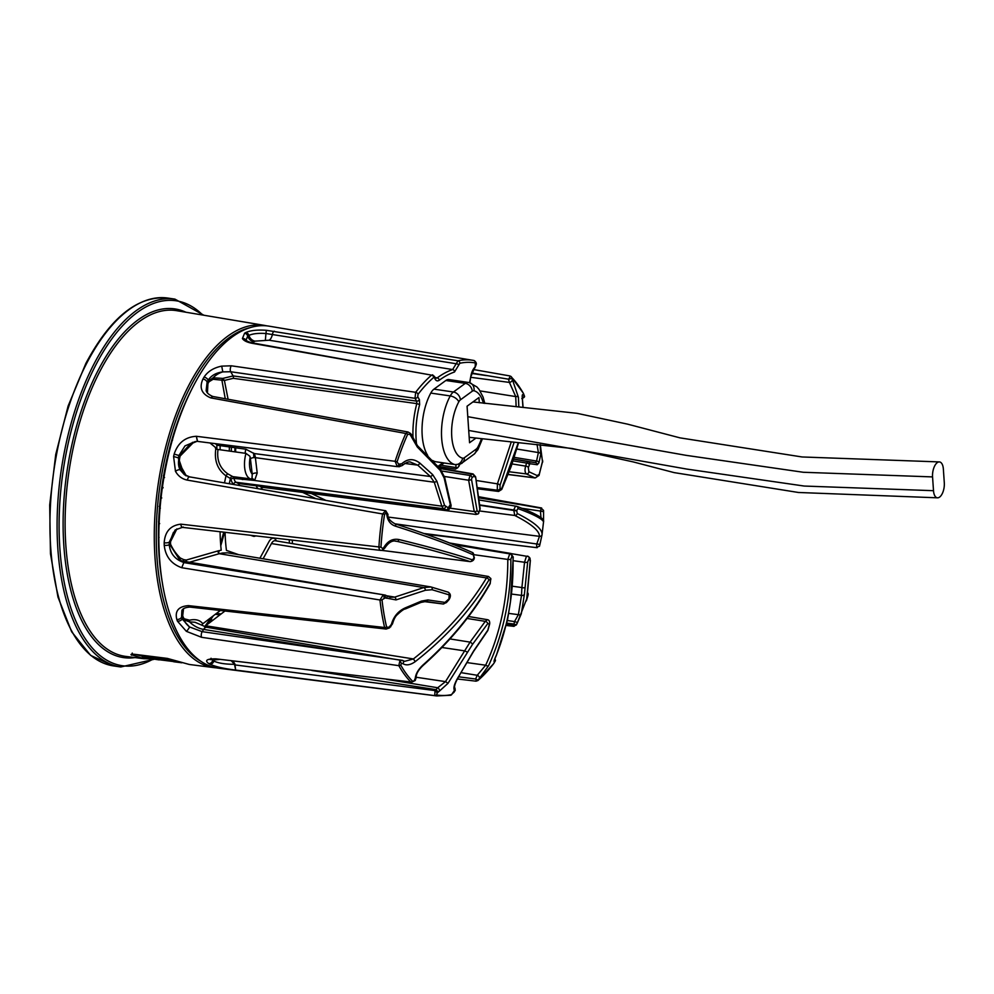 <?xml version="1.0" encoding="UTF-8"?>
<svg xmlns="http://www.w3.org/2000/svg" width="994" height="994" viewBox="0 0 994 994"><rect width="100%" height="100%" fill="white"/><g stroke="black" fill="none" stroke-linecap="round" stroke-linejoin="round"><path stroke-width="1.49" d="M469.59 382.678L470.932 375.72A11.667 5.492 -81.6 0 1 474.598 367.544A2.46 1.156 98.4 0 0 475.219 366.426L475.331 362.959A166.557 78.451 98.4 0 0 459.824 363.282L454.494 372.004A159.127 74.948 98.4 0 0 439.249 380.255C437.174 381.584 435.596 380.752 434.49 377.757L433.707 377.409A2.236 1.727 -130.9 0 0 431.582 375.123L252.985 343.005C249.593 342.334 247.171 341.315 245.717 339.96L245.717 339.96A3.715 3.367 147.3 0 0 242.412 338.532L244.623 333.189A172.77 81.384 -81.6 0 1 245.853 332.518C250.575 330.393 257.409 329.648 266.355 330.294L458.048 360.797A168.794 79.508 -81.6 0 1 473.045 360.337L269.188 326.181A172.881 81.433 98.4 0 0 232.323 336.867A172.881 81.433 98.4 0 0 159.127 523.03A172.881 81.433 98.4 0 0 218.817 668.229L436.726 695.937A168.533 79.383 -81.6 0 1 434.713 695.626A2.236 1.963 -79.6 0 0 436.441 694.893A167.564 78.924 98.4 0 0 451.686 694.57L454.469 690.37C453.003 687.848 454.593 682.89 459.253 675.498L473.579 651.058L487.843 630.121L489.383 624.294L487.83 623.486L472.51 644.41L448.008 683.313L439.435 691.103A2.236 1.193 -119.1 0 0 437.72 687.749L445.498 681.623L470.075 642.124L485.296 621.349L487.458 619.684L468.323 616.466M540.463 510.841L541.718 511.065M434.95 377.509L437.186 377.906A161.351 76.004 -81.6 0 1 437.522 377.658A161.351 76.004 -81.6 0 1 452.643 369.544L269.076 340.221L255.036 341.141A7.443 6.2 62 0 1 248.91 335.4C252.836 333.624 258.527 333.002 265.957 333.512L266.355 330.294M182.026 611.298L182.014 616.442A25.422 11.978 -81.6 0 1 181.542 617.286A169.055 79.632 98.4 0 0 182.175 618.989L189.556 626.966L202.167 631.65L402.334 660.339A2.236 1.702 132.1 0 1 403.117 660.687L206.814 627.301L194.998 622.269L189.543 621.871L183.642 619.771L182.672 618.181A2.236 1.503 159.1 0 1 183.331 617.46L184.201 618.79L189.581 620.181C195.557 618.864 199.968 620.057 202.826 623.747L220.32 610.502M211.063 658.264L210.219 659.606L215.971 658.86L410.758 681.983A2.236 1.851 -44.1 0 0 412.622 681.337L414.734 680.48L415.157 679.188C415.48 673.982 418.437 668.937 424.028 664.054C451.462 639.44 473.504 612.441 490.166 583.068L490.539 579.639L488.986 579.875A2.236 1.143 -147.5 0 0 486.488 577.924L488.476 576.47L275.176 540.736A8.797 4.15 98.4 0 0 273.3 541.27A8.797 4.15 98.4 0 0 271.437 543.569L263.112 558.765M479.754 504.915L513.749 509.984L515.327 506.48L516.371 506.232A2.236 2.038 110.9 0 1 516.718 506.319L516.718 506.319A2.236 2.038 110.9 0 1 517.961 508.58L516.743 510.518L513.749 509.984L514.755 515.451C531.256 523.813 539.493 530.771 539.469 536.338A2.236 2.212 -159.4 0 0 541.991 534.958L543.544 521.813C542.115 518.769 533.592 514.358 517.961 508.58M529.206 464.509A2.236 1.479 -164.8 0 0 526.547 463.055L528.05 461.589L535.431 462.67L536.561 461.054A2.236 1.988 18.4 0 1 538.922 462.906L537.232 464.745L529.802 463.701L528.336 467.602L528.87 471.715L537.133 475.554L539.22 474.362L542.674 461.104A2.236 2.013 175.8 0 1 542.687 461.216L542.687 461.216A2.236 2.013 175.8 0 1 542.587 461.949M527.665 592.747A2.236 2.224 -45.9 0 1 528.075 594.934L526.721 598.835L530.249 560.765L529.069 558.653L527.702 561.908A2.236 0.957 -176.4 0 1 524.546 562.269L526.422 556.305L527.503 556.106A2.236 2.125 -48.5 0 1 528.448 556.578L449.251 542.923M476.983 514.159L474.237 511.537L468.646 480.251A2.236 0.659 -12.2 0 0 471.516 479.468L477.145 510.928L478.884 512.159L479.829 509.326A2.236 0.659 -5.7 0 0 480.177 508.916L475.617 476.785L473.057 473.927L472.2 474.138A2.236 1.715 57.4 0 1 474.126 476.201L472.026 477.542L471.516 479.468M444.368 476.437L468.646 480.251L470.1 475.467A2.236 1.715 57.9 0 1 472.026 477.542M479.829 509.326L475.617 476.785M475.256 477.182L474.126 476.201M450.046 508.17L474.237 511.537A2.236 0.745 -7.8 0 0 477.145 510.928M478.673 512.283A2.236 1.727 57 0 1 478.015 513.96L478.226 513.823A2.236 1.727 56.9 0 1 478.114 513.886M478.884 512.159A2.236 1.727 56.9 0 1 478.226 513.823L480.177 508.916M260.043 486.265A8.797 4.15 98.4 0 0 261.571 487.184L476.002 514.445L478.015 513.96M234.559 484.637L233.702 484.153A2.236 1.938 119.3 0 1 236.112 482.289L237.901 483.295A8.797 4.15 98.4 0 0 238.647 483.544L446.542 509.972L443.423 508.717L441.845 506.182L434.266 482.227L430.352 476.499A2.236 1.205 -46.1 0 0 432.663 474.61L436.875 481.233L444.542 505.35L448.219 507.822L450.294 504.679L444.132 477.952L440.193 470.336L417.294 446.989L410.05 434.465L407.689 434.254A167.564 78.924 98.4 0 0 397.066 461.924L398.706 464.173L401.787 463.763C407.565 458.532 413.591 458.321 419.878 463.117L432.663 474.61M242.871 479.53A8.797 4.15 98.4 0 0 243.418 477.99M233.702 484.153A11.033 5.194 -81.6 0 1 231.068 479.257A2.236 1.143 169.9 0 1 234.012 478.387A8.797 4.15 98.4 0 0 236.112 482.289L443.423 508.717A2.236 1.64 112.8 0 0 445.573 506.704M231.068 479.257L230.633 478.561A22.054 10.387 -81.6 0 1 230.409 478.487L225.998 475.865A2.236 1.106 124.5 0 1 227.974 473.964L232.733 476.586A19.83 9.344 98.4 0 0 232.944 476.648L250.674 478.922L252.004 478.648L252.227 474.175A3.715 1.628 173.3 0 1 257.197 473.032L254.638 480.475L234.012 478.387M250.153 457.389A15.755 7.418 98.4 0 0 252.227 474.175L250.426 458.793A7.293 3.442 98.4 0 0 250.153 457.389L249.916 456.271L245.99 453.401L218.009 449.474C216.605 460.16 219.935 468.323 227.974 473.964M185.928 475.791L181.156 468.944L178.609 460.769L178.895 458.172A167.887 79.073 -81.6 0 1 179.454 455.761L190.836 443.374L195.47 441.485L185.021 445.871L178.945 455.5L174.161 454.084C177.876 442.889 185.269 436.95 196.352 436.291L395.115 461.303A2.236 0.671 18.1 0 1 397.066 461.924M192.488 442.318A2.236 0.982 -142.7 0 0 192.935 443.001L180.138 456.06A166.83 78.576 98.4 0 0 179.579 458.458L179.367 460.719L181.84 467.975L186.276 475.791M179.367 460.719L178.609 460.769A17.109 14.649 -53.8 0 0 180.113 469.839L178.386 457.861A169.055 79.632 98.4 0 1 178.945 455.5A25.422 11.978 -81.6 0 0 179.454 455.761L180.138 456.06M190.016 477.045A3.715 1.702 99.8 0 0 189.655 476.884L184.312 474.598L180.113 469.839A3.715 1.354 150.8 0 0 175.466 471.293L173.59 456.494A172.77 81.384 -81.6 0 1 174.161 454.084M183.244 526.994C181.939 527.814 181.144 526.87 180.871 524.161L380.963 547.185L382.74 548.576L382.429 550.328L380.963 550.428L382.044 550.254C380.13 550.763 379.087 549.707 378.913 547.048A168.533 79.383 -81.6 0 1 382.553 513.948L187.369 480.114C182.175 479.096 178.212 476.151 175.466 471.293M184.312 474.598L189.258 476.896M197.396 441.373L196.352 436.291L197.595 441.398L397.314 466.646L395.115 461.303A168.533 79.383 -81.6 0 1 405.8 433.471A2.236 1.006 24.1 0 1 407.689 434.254M176.92 528.845L170.508 541.705A166.83 78.576 98.4 0 0 170.558 544.203C172.968 549.458 176.211 554.056 180.262 557.982L179.877 560.392M180.262 557.982L183.666 559.61A2.236 1.367 -48.8 0 0 183.082 561.15M180.809 560.765L384.367 594.946A2.236 1.106 89.6 0 1 385.237 597.891L382.007 599.817A167.564 78.924 98.4 0 0 386.629 627.164L389.052 627.214L391.4 624.394C393.661 616.342 398.47 610.763 405.825 607.645L421.481 601.084L427.892 599.941L444.989 602.414L448.953 598.885L449.126 594.872L432.055 589.728L425.407 590.262L396.01 599.916L385.237 597.891M183.666 559.61L186.251 560.057A2.236 1.093 -106 0 0 186.698 561.759M186.251 560.057L217.934 550.937A2.236 1.093 -106 0 0 219.252 553.695L189.531 562.231M184.201 618.79A2.236 1.64 134.2 0 0 183.642 619.771A17.109 10.474 -147.2 0 0 189.556 626.966A3.715 0.82 123.7 0 1 186.375 631.339L177.454 621.175A172.77 81.384 -81.6 0 1 176.808 619.436C174.708 610.987 178.597 606.377 188.475 605.632L384.616 627.5A2.236 1.267 -13.2 0 0 386.629 627.164M211.324 659.295L212.679 660.426A3.715 3.218 120.5 0 1 208.641 663.52C204.441 660.327 206.889 658.774 215.971 658.86L410.758 681.983A168.533 79.383 -81.6 0 1 398.83 665.669L201.645 637.328L186.375 631.339M183.542 608.738L182.685 615.733A166.83 78.576 98.4 0 0 183.331 617.46M182.014 616.442A2.236 1.491 159.8 0 1 182.685 615.733M421.481 601.084A2.236 1.255 -114.4 0 1 420.934 602.426L405.353 608.949C404.136 608.9 401.452 610.813 397.302 614.69C395.438 616.218 393.835 619.274 392.506 623.834L389.449 627.922L386.144 629.053L189.842 607.073L188.475 605.632L189.767 607.073C185.319 607.421 182.697 608.589 181.877 610.54L181.542 617.286A3.715 2.485 159.8 0 1 176.808 619.436M177.454 621.175A3.715 2.51 159.1 0 0 182.175 618.989A25.422 11.978 -81.6 0 1 182.672 618.181M233.043 661.097L234.919 664.029L235.665 670.08L434.713 695.626L435.049 690.581L437.298 692.955L436.441 694.893M235.156 664.936L435.049 690.581L436.018 689.637L438.279 691.998L437.298 692.955M311.905 670.49L436.018 689.637L437.72 687.749L386.641 679.362M439.435 691.103L438.279 691.998M473.579 651.058A2.236 0.683 36.6 0 1 473.579 651.418L487.843 630.507L489.669 623.959C489.893 621.399 489.147 619.97 487.458 619.684M487.83 623.486A2.236 0.982 -145.9 0 0 485.296 621.349L466.869 618.417M472.51 644.41A2.236 0.882 -141.5 0 0 470.075 642.124L450.257 638.968M467.515 652.238L464.794 650.896L442.342 647.541M448.008 683.313L445.498 681.623L416.101 677.237M494.975 658.562L495.472 660.6L493.707 663.607A2.236 1.503 -142.4 0 0 493.782 663.483L495 661.345C493.372 662.799 493.819 660.737 496.354 655.195C508.182 625.45 513.749 592.871 513.028 557.46A2.236 0.907 0.1 0 0 513.239 557.075L510.817 553.447L450.133 543.271M513.028 557.46L512.022 556.168A2.236 1.839 -129.7 0 0 509.91 553.733L510.817 553.447M496.354 655.195A2.236 1.23 24.5 0 0 496.491 654.996L507.462 620.132L510.431 601.743L513.239 557.075M476.809 680.828L475.579 679.138L478.288 680.182A167.564 78.924 98.4 0 0 493.782 663.483M475.579 679.138L477.232 675.286A2.236 1.404 45.2 0 1 479.021 676.628A2.236 1.404 45.2 0 1 479.344 678.455L478.189 679.821M512.022 556.168L510.866 559.137C510.904 597.779 503.461 633.315 488.551 665.744L479.344 678.455M511.86 556.305A2.236 1.839 -129.6 0 0 509.748 553.869L452.531 544.227M510.866 559.137A2.236 0.795 -178.7 0 1 507.81 559.423L509.748 553.869L453.239 544.513M488.551 665.744A2.236 1.143 -152.2 0 1 485.668 665.21C500.454 633.103 507.822 597.841 507.81 559.423L474.337 554.751M461.228 672.677L477.232 675.286L485.668 665.21L467.043 662.6M506.617 624.12L513.575 624.903L513.997 624.058A2.236 1.603 26.1 0 0 516.979 623.747L514.01 626.357L513.575 624.903A2.236 1.603 26.7 0 0 516.545 624.605A2.236 1.603 26.7 0 0 516.569 624.555L516.545 624.406M527.702 561.908L524.422 594.275L521.291 613.783L516.979 623.747A2.236 1.603 26.1 0 0 516.992 623.698L516.569 624.555M516.992 623.698L526.721 598.835A2.236 1.976 -167.7 0 0 526.795 598.587L526.422 600.227M530.249 560.765A2.236 1.143 2.5 0 0 530.361 560.43L530.361 560.43A2.236 1.143 2.5 0 0 530.224 560.007M530.038 559.523A2.236 2.125 -47.2 0 0 529.442 557.472L528.448 556.578A2.236 2.125 -48.5 0 1 529.069 558.653M526.422 556.305L527.503 556.106M525.043 587.33A2.236 1.031 -171.3 0 1 521.9 587.541L524.546 562.269L513.215 560.691M524.422 594.275A2.236 1.851 179.9 0 1 521.502 595.356L521.9 587.541L512.022 586.162M521.291 613.783A2.236 1.901 -160.4 0 1 518.396 614.652L521.502 595.356L511.301 594.027M517.551 622.517L514.507 621.573L518.396 614.652L508.717 613.397M506.841 623.101L513.997 624.058L514.507 621.573L507.387 620.529M425.606 534.039L536.636 547.632L536.685 544.24L539.469 536.338L388.443 517.104M515.327 506.48L516.371 506.232L515.327 506.48M540.997 517.588L540.425 511.078L543.581 511.686L543.544 521.813A2.236 2.224 -176.5 0 1 543.544 521.813L543.544 521.838M516.743 510.518L517.215 513.488C533.84 521.875 542.14 528.87 542.115 534.449L539.456 546.302L539.928 544.426L394.916 523.801M521.639 508.245L540.425 511.078L541.245 508.282L543.544 510.394L543.569 511.736M541.245 508.282L543.544 510.394M541.047 508.269L478.822 497.261M540.077 444.703L540.761 454.32L538.922 462.906M542.575 462.322L540.314 444.716M539.22 474.362A2.236 2.038 26.4 0 1 539.034 475.418L542.575 461.067A2.236 2.087 -1.1 0 0 542.562 460.856L542.674 461.104M542.562 460.334L542.575 461.067A2.236 2.087 -1.1 0 1 542.575 461.303M539.034 475.418L535.12 477.952L526.385 473.939C524.857 472.398 524.621 469.789 525.677 466.124L526.547 463.055L513.14 460.905M537.133 475.554A2.236 2.137 117.8 0 1 534.586 477.791L508.17 474.436M528.87 471.715A2.236 2.087 113.3 0 1 526.385 473.939L509.214 471.752M528.336 467.602A2.236 1.466 -163.9 0 0 525.677 466.124L512.084 463.937M529.802 463.701A2.236 2.112 -81.5 0 0 528.05 461.589L513.724 459.191M537.232 464.745A2.236 2.174 -81.9 0 0 535.431 462.67L513.774 459.042M514.32 457.377L536.561 461.054L538.388 452.568A2.236 2.013 5.4 0 1 540.761 454.32M516.892 449.027L538.388 452.568L537.021 444.405M516.694 510.891L479.791 505.3M517.215 513.488A2.236 2.013 117.8 0 1 514.755 515.451L480.027 511.028M539.58 545.818L536.636 547.632M537.158 547.706L426.128 534.225M529.442 557.472L530.361 560.43L527.839 588.771A2.236 1.938 -179.5 0 1 527.727 589.38M526.832 598.313A2.236 1.976 -167.7 0 1 526.795 598.587L527.839 588.771M527.503 594.325A2.236 1.441 16.6 0 1 527.951 595.617L527.951 595.617A2.236 1.441 16.6 0 1 527.913 595.704M494.826 658.972A2.236 2.038 43.7 0 1 495 661.345M493.707 663.607L478.027 680.492A2.236 1.727 -131 0 0 478.288 680.182M458.644 676.815L475.132 678.952M473.579 651.418L459.253 675.498M454.494 687.376A2.236 2.112 129.5 0 1 454.469 690.37M459.489 675.448C456.196 680.716 454.531 684.704 454.507 687.45L454.32 687.214C455.351 689.587 455.488 690.818 454.755 690.905L454.755 690.905A2.236 1.454 -153.3 0 1 454.32 691.339M454.755 690.905L454.134 692.122A2.236 1.454 -152.6 0 1 453.699 692.545M454.134 692.122L450.63 695.278A2.236 1.938 -102.2 0 0 451.686 694.57M219.438 659.469L214.07 659.941A167.887 79.073 -81.6 0 1 212.94 659.295A25.422 11.978 -81.6 0 1 212.679 660.426A169.055 79.632 98.4 0 0 213.797 661.06C218.481 663.222 225.377 664.303 234.497 664.303L235.665 670.08C224.358 668.726 215.723 666.75 209.771 664.178A172.77 81.384 -81.6 0 1 208.641 663.52M234.497 664.303L231.416 660.911M214.729 659.059L216.394 659.121M400.756 665.11A2.236 1.677 -29.5 0 1 398.83 665.669L399.886 660.675L401.427 663.433L400.756 665.11A167.564 78.924 98.4 0 0 412.622 681.337M488.986 579.875C470.895 609.906 446.331 637.154 415.281 661.606L413.392 658.947L404.633 661.345L403.117 660.687A2.236 1.702 132.1 0 1 402.794 663.582L401.427 663.433M415.281 661.606C410.348 665.11 406.186 665.756 402.794 663.582M424.028 664.054L424.078 664.576C451.562 639.925 473.591 612.963 490.166 583.702L490.787 578.57A2.236 1.665 -21.9 0 0 490.725 578.458M490.166 583.068A2.236 1.056 30.7 0 1 490.166 583.702M490.626 579.875A2.236 1.665 -21.9 0 0 490.787 578.57L488.476 576.47M490.539 579.639A2.236 1.665 -21.9 0 0 490.688 578.334M224.955 611.024L205.659 625.76L413.392 658.947C444.132 634.756 468.497 607.756 486.488 577.924L271.437 543.569M205.659 625.76L204.453 626.754M276.332 540.91A2.236 1.603 -25.4 0 0 276.332 540.922A11.033 5.194 -81.6 0 1 276.344 540.922L276.22 540.661A11.033 5.194 -81.6 0 0 268.902 541.805L259.906 558.23M424.078 664.576C418.735 669.335 416.088 673.683 416.113 677.635L416.113 677.635A2.236 1.702 174.7 0 1 415.157 679.188M416.113 677.635L415.243 680.48L411.417 682.294M414.622 679.374L414.734 680.48M206.814 627.301A8.325 3.914 98.4 0 0 205.037 627.81A8.325 3.914 98.4 0 0 203.608 629.401A17.109 10.474 32.8 0 1 189.543 621.871A2.236 1.429 86.8 0 1 189.581 620.181M202.03 625.263A2.236 1.665 154.4 0 1 202.826 623.747M170.508 541.705A2.236 0.646 -0.9 0 0 169.763 541.941A25.422 11.978 -81.6 0 1 169.191 542.277L175.155 529.964L182.374 527.354L380.975 550.428M179.168 559.1L183.853 562.492C175.118 559.56 170.247 553.646 169.241 544.749A169.055 79.632 98.4 0 1 169.191 542.277A3.715 1.081 179.1 0 1 164.184 542.774C164.954 531.566 170.521 525.366 180.871 524.161M183.853 562.492L181.74 567.711C171.291 563.971 165.451 556.503 164.234 545.296A172.77 81.384 -81.6 0 1 164.184 542.774M386.144 629.053L384.616 627.5A168.533 79.383 -81.6 0 1 379.969 599.991L181.74 567.711M382.007 599.817A2.236 0.957 -6.3 0 1 379.969 599.991L383.187 594.959A2.236 1.093 89.7 0 1 384.032 597.903M386.43 598.276A2.236 1.292 -50.3 0 0 386.803 595.816L384.939 594.971M396.01 599.916A2.236 1.044 -105.3 0 0 394.742 597.108L423.792 587.578L430.936 586.957L447.872 592.101A2.236 1.802 -72.7 0 1 448.095 592.151L431.11 586.994A2.236 1.677 -73.6 0 0 430.936 586.957L227.601 552.813L222.395 553.049L219.252 553.695L423.792 587.578A2.236 1.367 -111.2 0 1 425.407 590.262M386.803 595.816L390.12 597.282L394.742 597.108L386.778 595.791M432.055 589.728A2.236 1.677 -73.6 0 0 431.11 586.994L429.905 586.721M449.126 594.872A2.236 1.802 -72.7 0 0 448.095 592.151C450.816 593.778 451.102 596.313 448.928 599.742L448.928 599.742A2.236 1.006 41.6 0 0 448.953 598.885M446.405 601.73A2.236 0.982 42.2 0 1 446.381 602.588L448.928 599.742M444.989 602.414A2.236 1.764 98.4 0 1 443.026 603.979L425.941 601.469L420.934 602.426M443.063 603.979L423.779 601.532L443.063 603.979L446.381 602.588M427.892 599.941A2.236 1.64 98.3 0 1 426.078 601.482L425.817 601.445M405.353 608.949A2.236 1.081 -111 0 0 405.825 607.645M392.506 623.834A2.236 0.895 -170.2 0 1 391.4 624.394M390.791 626.754L390.393 626.046M389.449 627.922L389.052 627.214M164.234 545.296A3.715 1.118 178.6 0 0 169.241 544.749A25.422 11.978 -81.6 0 1 169.812 544.451L179.156 559.075M170.558 544.203A2.236 0.671 -1.4 0 0 169.812 544.451M382.74 548.576L383.883 547.408C387.71 541.022 392.705 538.4 398.905 539.531C428.662 546.75 453.102 553.496 472.225 559.796A2.236 1.876 107.9 0 1 470 561.585C451.065 555.335 426.836 548.613 397.302 541.407L396.159 541.208M472.225 559.796L474.275 558.081C474.063 559.995 472.709 561.175 470.224 561.635L382.069 550.403M398.905 539.531A2.236 1.255 103.4 0 1 397.302 541.407L395.339 541.158M384.579 514.271L382.553 513.948L385.759 510.767L387.995 514.457L386.815 514.643L386.057 513.053L384.579 514.271A167.564 78.924 98.4 0 0 380.963 547.185M385.386 510.705L386.057 513.053M473.952 557.932L473.467 554.975C453.836 546.128 427.867 536.536 395.562 526.199C390.493 524.534 387.573 520.682 386.815 514.643M473.467 554.975A2.236 1.876 -66.3 0 0 472.523 552.552L472.523 552.552C452.394 543.519 426.575 533.952 395.065 523.85L395.065 523.85A2.236 1.18 -72.6 0 0 394.904 523.813M395.562 526.199A2.236 1.18 -72.6 0 0 395.065 523.85C389.723 520.844 387.374 517.712 387.995 514.457M217.934 550.937L221.215 550.204A114.832 54.086 -81.6 0 1 220.084 531.74M169.763 541.941L173.465 532.337M396.283 541.233C392.419 540.152 388.617 542.401 384.889 547.967L383.883 547.408M382.429 550.328L384.889 547.967M185.157 475.169A17.109 14.649 126.2 0 1 181.156 468.944A2.236 0.783 148.6 0 1 181.84 467.975M224.52 482.91A114.832 54.086 -81.6 0 1 225.998 475.865C217.549 469.603 214.145 460.632 215.81 448.94L215.176 447.225L209.97 442.964M197.085 441.286L192.935 443.001M229.303 483.73A107.837 50.793 98.4 0 1 230.409 478.487A2.236 1.963 108.6 0 1 232.733 476.586M215.81 448.94L218.009 449.474M252.004 478.648A3.715 2.311 -118.3 0 1 254.638 480.475L441.845 506.182A2.236 0.795 164.6 0 0 444.542 505.35M250.426 458.793A3.715 1.628 173.3 0 1 255.383 457.662L257.197 473.032M215.3 443.635L217.276 445.25L245.841 449.201L254.029 453.537L254.973 455.538A11.021 5.194 -81.6 0 1 255.383 457.662L434.266 482.227A2.236 0.683 160 0 0 436.875 481.233M404.744 463.44L417.716 465.13L410.795 462.235M254.029 453.537L430.352 476.499L417.716 465.13A2.236 1.044 -49.9 0 0 419.878 463.117M410.895 462.247C409.143 461.266 406.285 462.334 402.309 465.465L402.309 465.465A2.236 1.006 -139.3 0 0 401.787 463.763M402.309 465.465L398.855 466.795A2.236 1.143 -84.2 0 0 398.855 466.795L398.855 466.795A2.236 1.143 -84.2 0 0 400.234 464.335M397.252 466.633L397.314 466.646A2.236 1.118 -84.1 0 0 397.339 466.646L397.339 466.646A2.236 1.118 -84.1 0 0 398.706 464.173M408.049 431.992L212.791 396.469L210.765 397.886L405.8 433.471L408.049 431.992L410.559 433.521L410.05 434.465M410.559 433.521L411.392 434.564L410.895 435.496M448.219 507.822A2.236 1.665 113 0 1 446.058 509.823L237.901 483.295M450.294 504.679A2.236 0.671 -10.9 0 0 450.779 504.12L444.653 477.406L440.28 468.969L417.468 445.685L411.392 434.564M440.193 470.336A2.236 1.18 -40.9 0 0 440.28 468.969M417.294 446.989A2.236 0.87 -47.9 0 0 417.468 445.685M411.541 436.863L412.485 436.9M433.707 377.409A166.557 78.451 98.4 0 0 418.002 394.357L417.741 396.768A2.236 1.702 149.6 0 1 415.02 398.308L230.695 371.744L222.793 371.893C216.108 372.762 211.237 375.533 208.193 380.193A169.055 79.632 98.4 0 0 207.125 382.031L206.143 390.518C206.541 392.667 208.728 394.643 212.704 396.444L210.765 397.886C201.608 394.034 198.999 387.735 202.962 379A172.77 81.384 -81.6 0 1 204.056 377.124C207.746 371.458 213.623 367.792 221.712 366.127L231.279 365.804L415.654 392.295A168.794 79.508 -81.6 0 1 431.582 375.123L252.091 343.29C247.021 342.309 243.803 340.718 242.412 338.532M206.479 391.35L207.423 382.852A167.887 79.073 -81.6 0 1 208.516 380.988L213.101 377.795L222.818 378.416L233.13 375.918A2.236 1.006 -82.2 0 1 233.292 378.316L224.395 380.441L213.114 379.273L209.013 381.758A166.83 78.576 98.4 0 0 207.932 383.609L207.435 392.903M225.253 398.731L221.96 380.54A2.236 1.367 -70.6 0 1 222.818 378.416L224.395 380.441L228.086 399.24M221.712 366.127L222.793 371.893A17.109 13.009 -30.4 0 0 213.101 377.795A2.236 1.541 -99.9 0 0 213.114 379.273M204.056 377.124A3.715 2.15 -149.5 0 1 208.193 380.193A25.422 11.978 -81.6 0 0 208.516 380.988A2.236 1.292 -149.5 0 0 209.013 381.758M202.962 379A3.715 2.112 -150.1 0 1 207.125 382.031A25.422 11.978 -81.6 0 1 207.423 382.852A2.236 1.267 -150.1 0 0 207.932 383.609M417.741 396.768L419.393 399.588L419.654 404.558L416.809 403.614L416.672 401.129L415.02 398.308L415.654 392.295A2.236 1.503 -142.5 0 1 418.002 394.357M413.069 439.025A56.372 26.552 -81.6 0 1 416.809 403.614L233.292 378.316M460.123 463.999L457.849 467.677L455.886 467.528A11.12 5.231 98.4 0 0 455.911 464.695M441.013 465.229L455.886 467.528M262.789 487.333A11.033 5.194 -81.6 0 1 261.782 488.278L261.596 488.414A11.033 5.194 -81.6 0 1 260.204 489.073M258.316 488.737A11.033 5.194 -81.6 0 1 256.266 485.78M253.892 457.613L253.582 453.028M245.878 449.201A6.647 3.131 98.4 0 0 245.232 453.028A22.054 10.387 -81.6 0 1 245.22 453.289M242.586 477.878A11.033 5.194 -81.6 0 1 242.101 479.431M239.815 483.693A11.033 5.194 -81.6 0 1 237.914 485.221M255.644 535.878A11.033 5.194 -81.6 0 1 253.246 536.213L250.637 535.294M225.079 532.324A107.837 50.793 98.4 0 0 226.446 550.415A25.906 12.201 -81.6 0 1 227.005 550.577L238.684 554.677M522.943 407.229L522.397 399.029A2.236 1.59 -6.3 0 1 522.546 399.476L522.546 399.476A2.236 1.59 -6.3 0 1 522.496 399.961M522.422 398.109A2.236 1.938 -34.6 0 0 523.95 395.463L523.478 393.549A167.564 78.924 98.4 0 0 511.612 377.335L518.421 397.289A2.236 1.479 175.1 0 0 515.737 396.581L509.425 382.417A2.236 1.23 -32.7 0 0 511.413 381.534A2.236 1.23 -32.7 0 0 512.308 379.957M522.397 399.029C521.9 394.742 522.422 393.549 523.95 395.463M521.788 398.606C524.149 397.612 525.006 396.73 524.36 395.972L524.211 395.438M470.895 377.322L509.425 382.417L508.481 379.186L511.562 378.49M508.667 379.149L510.332 376.217A2.236 1.851 135.9 0 1 511.239 376.689L511.239 376.689A2.236 1.851 135.9 0 1 511.612 377.335M514.122 442.28L500.019 485.32A2.236 1.205 -157.5 0 0 497.422 483.854L511.239 442.019M516.135 406.608L515.737 396.581L480.09 390.915M518.421 397.289L518.818 406.844M500.019 485.32L500.069 488.576A2.236 1.553 151.3 0 1 497.273 490.204L497.422 483.854L476.263 480.487M477.605 488.787L498.566 491.446L497.273 490.204L477.431 487.607M500.069 488.576L500.206 488.824A2.236 1.553 151.4 0 1 497.41 490.44L477.455 487.83M500.206 488.824L501.709 488.576A2.236 1.292 24.9 0 1 501.759 489.421L511.214 466.372L518.607 442.69M501.709 488.576L518.309 442.665M508.481 379.186L471.926 373.061M245.953 340.408L247.705 336.059A3.715 3.081 -119.3 0 0 244.623 333.189M265.386 339.849L265.957 333.512L456.196 363.742L458.048 360.797A2.236 1.938 -102.5 0 1 459.824 363.282M255.036 341.141A165.153 77.793 98.4 0 0 253.868 341.787L252.675 342.955M432.527 374.8L434.664 376.788A2.236 1.429 -17.9 0 0 433.546 375.993M435.583 378.366L437.186 377.906A2.236 1.777 -126.4 0 1 439.249 380.255M454.494 372.004A2.236 1.913 -109.1 0 0 452.643 369.544L456.196 363.742L459.066 364.463M475.679 365.034A2.236 0.683 18.3 0 1 475.853 365.444L475.38 366.848A2.236 0.683 18.3 0 0 475.219 366.426M475.331 362.959A2.236 1.963 -79.4 0 0 473.765 360.462A168.794 79.508 -81.6 0 0 473.045 360.337L473.803 360.474C476.225 361.903 476.909 363.555 475.853 365.444C476.225 362.947 476.225 362.947 475.853 365.444M419.393 399.588A2.236 1.702 149.6 0 1 416.672 401.129L233.13 375.918L230.695 371.744A3.715 1.653 -81.8 0 1 231.279 365.804M457.849 467.677L455.463 469.106L439.112 466.621M159.177 659.904L151.958 658.811C146.019 657.096 167.004 659.743 173.689 661.569L144.652 657.904L142.316 656.91L157.996 657.556L180.995 662.501M151.958 658.811L150.939 658.438M151.473 658.923L143.77 658.687L130.972 654.549M132.252 653.083L131.767 655.232C130.127 654.288 131.196 654.002 134.948 654.35L167.365 658.413L189.32 664.477L214.282 667.657A172.968 81.471 -81.6 0 1 155.511 564.008A172.968 81.471 -81.6 0 1 188.574 385.784A172.968 81.471 -81.6 0 1 264.677 325.423L266.939 325.87M162.457 583.341A167.166 78.737 -81.6 0 1 190.749 391.226M142.428 656.239L135.544 654.425M210.293 622.219L209.361 621.772L207.448 624.394M211.113 621.61L209.026 620.616L204.789 626.518M209.026 620.616L209.361 621.772M142.664 655.319L142.316 656.91M221.09 613.981L216.518 613.397M210.989 617.634L209.56 619.722L213.002 620.157M213.213 615.932L210.591 619.858M219.91 614.876L215.35 614.304M162.531 482.326A5.156 2.361 172.4 0 1 162.991 481.742A5.156 2.361 172.4 0 1 163.264 481.506M161.972 485.967L163.14 487.793M158.394 533.616A5.156 2.361 172.4 0 1 158.841 533.045A5.156 2.361 172.4 0 1 158.866 533.02A5.952 4.485 -133.9 0 0 158.841 536.946M158.406 538.524L159.052 537.419M158.791 518.843L158.965 518.421A5.156 2.361 172.4 0 1 159.052 518.222A5.156 2.361 172.4 0 1 159.388 517.75M158.506 521.825L159.674 523.664M159.823 511.003L159.947 509.437M159.997 502.38A5.156 2.361 172.4 0 1 160.22 502.156A5.156 2.361 172.4 0 1 160.63 501.808M159.202 506.381L160.357 508.22M161.09 492.676A5.156 2.361 172.4 0 1 161.14 492.564A5.156 2.361 172.4 0 1 161.612 491.943A5.156 2.361 172.4 0 1 161.786 491.781M160.581 496.168L161.749 498.006M163.364 475.753L164.532 477.592M165.414 469.255L165.613 468.186M168.21 456.06A5.156 2.361 -7.6 0 0 167.862 456.358A5.156 2.361 -7.6 0 0 167.464 456.842M166.594 460.719A5.156 2.361 172.4 0 1 166.843 460.582L167.042 461.241M166.843 460.582L166.781 459.887M170.633 446.256L170.334 445.424M172.422 440.429L172.881 437.025A5.156 2.361 172.4 0 1 172.968 436.826A5.156 2.361 172.4 0 1 173.441 436.204L173.441 436.204A5.952 4.485 -133.9 0 0 173.093 437.397M211.871 444.517A147.696 69.568 98.4 0 0 211.859 443.2M207.498 382.715A147.994 69.704 -81.6 0 1 207.709 383.361M216.829 444.89A147.994 69.704 -81.6 0 1 216.854 449.276M220.121 445.647A154.679 72.86 -81.6 0 1 220.109 449.773M174.335 431.756A72.14 33.982 -81.6 0 1 174.584 432.427M179.293 456.457A72.14 33.982 -81.6 0 1 179.454 459.054M172.186 440.566A5.156 2.361 -7.6 0 0 171.564 440.988M164.383 471.529A5.156 2.361 172.4 0 1 165.079 471.007M932.558 476.909L933.503 490.688A11.158 5.256 98.4 0 0 937.665 497.82A11.158 5.256 98.4 0 0 944.3 482.823L943.356 469.044A11.158 5.256 98.4 0 0 939.181 461.912A11.158 5.256 98.4 0 0 932.558 476.909L803.314 472.274L685.935 455.314L467.776 416.685M479.307 402.756L478.946 397.563L467.068 406.211L469.553 442.74L475.803 438.192M427.731 455.451A41.649 19.619 -81.6 0 1 430.775 393.077A14.873 7.008 -81.6 0 1 433.968 389.139L445.846 380.491A14.873 7.008 -81.6 0 1 448.953 379.559A14.873 7.008 -81.6 0 1 449.251 379.621M436.055 461.788A14.873 7.008 -81.6 0 1 435.745 461.75A14.873 7.008 -81.6 0 1 435.459 461.701A41.649 19.619 -81.6 0 1 432.663 460.533M201.645 637.328A3.715 1.665 98.2 0 1 202.167 631.65L203.608 629.401L342.023 651.716M441.845 471.032L470.1 475.467L472.2 474.138L439.87 468.497M385.734 510.754L189.655 476.884A3.715 1.702 99.8 0 0 187.369 480.114M178.895 458.172A25.422 11.978 -81.6 0 0 178.386 457.861L173.59 456.494M315.968 498.702L302.71 492.415M311.383 493.509L325.945 500.429M292.286 540.14L292.422 543.619M289.391 543.109L289.254 539.779M424.127 533.505L479.742 540.612M478.897 497.857L519.129 504.48M209.771 664.178A3.715 3.231 118.8 0 0 213.797 661.06A25.422 11.978 -81.6 0 1 214.07 659.941A2.236 1.938 118.8 0 1 214.468 659.059M183.952 562.616L384.367 594.946L180.933 560.927M250.674 478.922A19.47 9.17 -81.6 0 1 245.99 453.401M397.314 466.646L197.595 441.398M438.006 466.372L442.902 462.806M458.917 464.409A13.344 6.287 -81.6 0 1 458.942 466.348M471.79 373.446L486.29 375.583M253.868 341.787A7.443 6.163 60.7 0 1 247.705 336.059A170.235 80.179 -81.6 0 1 248.91 335.4A3.715 3.094 -118 0 0 245.853 332.518M269.076 340.221A7.443 3.317 99 0 0 272.455 334.22A3.715 1.665 -80.9 0 1 274.257 331.176M252.985 343.005A3.715 1.789 100 0 0 252.091 343.29M470.932 375.72L469.851 382.752M474.598 367.544A2.236 1.64 43.7 0 1 474.262 368.799L475.38 366.848M434.49 377.757A2.236 1.429 -17.9 0 0 434.664 376.788L435.596 378.379M419.654 404.558A54.148 25.509 98.4 0 0 416.635 444.877M264.677 325.423L176.634 310.675A174.733 82.303 98.4 0 0 99.748 371.657A174.733 82.303 98.4 0 0 66.349 551.682A174.733 82.303 98.4 0 0 125.716 656.4L143.77 658.699M185.232 620.939A174.733 82.303 98.4 0 0 186.04 619.834M250.115 327.647A171.477 80.775 98.4 0 0 190.276 386.927A171.477 80.775 98.4 0 0 200.962 661.333M135.022 657.581A176.224 82.999 -81.6 0 1 65.48 562.281A176.224 82.999 -81.6 0 1 98.046 370.513A176.224 82.999 -81.6 0 1 185.89 312.228M174.932 299.119L167.8 298.063A185.915 87.571 98.4 0 0 86.801 363.071A185.915 87.571 98.4 0 0 51.191 553.832A185.915 87.571 98.4 0 0 113.614 665.93L120.759 666.974A185.915 87.571 -81.6 0 1 58.335 554.888A185.915 87.571 -81.6 0 1 93.933 364.115A185.915 87.571 -81.6 0 1 174.932 299.119L203.907 315.247M202.751 315.048A184.424 86.863 98.4 0 0 95.66 365.258A184.424 86.863 98.4 0 0 64.25 582.509A184.424 86.863 98.4 0 0 153.101 659.134M231.279 451.338A185.915 87.571 98.4 0 0 231.391 447.201M229.378 446.927A184.424 86.863 -81.6 0 1 229.266 451.052M183.095 616.839A184.424 86.863 -81.6 0 1 182.001 618.529M183.666 619.784A185.915 87.571 98.4 0 0 184.263 618.852M218.518 552.925A174.733 82.303 98.4 0 0 219.264 550.589M220.78 545.669A174.733 82.303 98.4 0 0 224.482 532.25M233.95 478.375A174.733 82.303 98.4 0 0 234.112 476.797M235.615 451.947A174.733 82.303 98.4 0 0 235.702 447.797M162.705 481.258A5.952 4.485 -133.9 0 0 162.991 481.742A5.952 4.485 -133.9 0 0 162.755 484.811M158.406 532.287A5.952 4.485 -133.9 0 0 158.841 533.045M159.375 517.973A5.952 4.485 -133.9 0 0 159.239 520.483M158.916 516.458A5.952 4.485 -133.9 0 0 159.4 517.414M160.046 501.895A5.952 4.485 -133.9 0 0 160.22 502.156A5.952 4.485 -133.9 0 0 159.959 502.889M159.823 504.219A5.952 4.485 -133.9 0 0 160.233 506.058M161.252 491.347A5.952 4.485 -133.9 0 0 161.612 491.943A5.952 4.485 -133.9 0 0 161.376 495.087M163.998 473.629A5.952 4.485 -133.9 0 0 164.308 475.194M167.663 456.022A5.952 4.485 -133.9 0 0 167.862 456.358A5.952 4.485 -133.9 0 0 167.539 459.004M169.179 449.81A5.952 4.485 -133.9 0 0 169.514 450.617M170.956 443.138A5.952 4.485 -133.9 0 0 171.13 444.368M165.687 464.943A5.952 4.485 -133.9 0 0 166.073 465.875M468.721 430.464L686.879 469.093L804.258 486.054L933.503 490.688M476.225 449.102A7.443 5.952 -126.1 0 1 474.113 454.159L462.235 462.806A7.443 5.952 -126.1 0 0 464.347 457.749L476.225 449.102A7.443 3.504 98.4 0 0 477.816 447.138A34.206 16.115 98.4 0 0 481.369 438.901M462.235 462.806C462.396 463.527 460.06 464.123 455.215 464.62A14.873 7.008 -81.6 0 1 454.929 464.558A7.443 6.548 -76.4 0 0 462.645 458.184A7.443 3.504 98.4 0 0 464.347 457.749M435.459 461.701L454.929 464.558A41.649 19.619 -81.6 0 1 441.659 438.205A41.649 19.619 -81.6 0 1 450.245 395.935A7.443 4.038 28.5 0 1 458.806 401.824A34.206 16.115 98.4 0 0 451.748 436.54A34.206 16.115 98.4 0 0 462.645 458.184M483.407 403.266A34.206 16.115 98.4 0 0 473.976 390.766A7.443 3.504 98.4 0 0 472.274 391.201L460.396 399.849A7.443 5.952 -126.1 0 0 453.438 392.009L465.316 383.361A14.873 7.008 -81.6 0 1 468.422 382.429A14.873 7.008 -81.6 0 1 468.721 382.479A7.443 6.548 -76.4 0 1 469.23 382.578L448.953 379.559M430.775 393.077L450.245 395.935A14.873 7.008 -81.6 0 1 453.438 392.009L433.968 389.139M460.396 399.849A7.443 3.504 98.4 0 0 458.806 401.824M477.816 447.138A7.443 4.038 28.5 0 1 477.865 449.735L482.351 439.025M473.976 390.766A7.443 6.548 -76.4 0 0 469.23 382.578L476.909 386.952L479.058 389.424L483.084 397.115L484.811 403.44M472.274 391.201A7.443 5.952 -126.1 0 0 465.316 383.361L445.846 380.491M543.544 521.763C544.811 518.669 535.865 513.525 516.718 506.319L479.17 499.982M543.581 511.686L543.544 521.49M541.668 508.009L478.748 496.727M535.12 477.952L508.133 474.523M541.991 534.958L539.928 544.426M526.373 600.885L527.951 595.617L527.541 592.61M506.306 625.487L514.01 626.357M494.341 660.115L496.491 654.996M478.027 680.492L476.051 681.163M476.051 681.176L457.414 678.977M450.63 695.278L436.726 695.937M474.362 557.709L472.523 552.552M470.224 561.635L381.957 550.415M446.542 509.972C448.629 510.916 450.046 508.978 450.779 504.12C451.761 506.654 450.344 508.605 446.542 509.972M439.497 468.062L473.057 473.927M438.578 467.006L444.107 462.98M523.08 407.242L522.235 396.78M524.31 395.711L523.353 393.239L511.239 376.689L509.86 375.931L473.641 369.569M498.566 491.446L501.759 489.421M471.181 375.856L474.262 368.799M185.518 619.647L184.76 620.678M113.614 665.93L90.64 655.381L71.655 631.786L57.95 597.034L50.458 553.67L49.7 504.927L55.739 454.457L68.114 406.049L85.906 363.332C110.669 317.136 137.955 295.38 167.8 298.063M120.759 666.974L154.207 659.27M218.084 551.881L218.431 550.8M220.606 543.606L223.725 532.163M233.192 478.362L233.354 476.698M234.882 451.848L234.957 447.698M214.282 667.657L216.568 667.881M181.815 662.787L173.652 661.743M472.945 401.924L577.067 413.33L627.487 424.127L680.045 437.869L802.096 456.967L939.181 461.912M469.18 437.31L572.122 448.493L633.265 461.924L674.118 472.61L798.406 492.477L937.665 497.82M474.113 454.159L477.865 449.735M435.745 461.75L455.215 464.62"/></g></svg>
